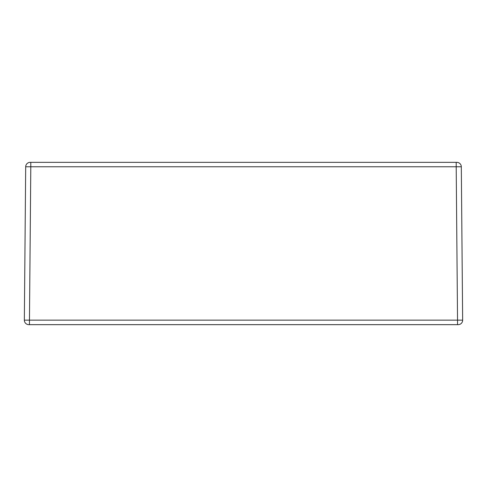 <?xml version="1.0" encoding="UTF-8"?>
<svg xmlns="http://www.w3.org/2000/svg" width="487" height="487" viewBox="0 0 487 487"><rect width="100%" height="100%" fill="white"/><g stroke="black" fill="none" stroke-linecap="round" stroke-linejoin="round"><path stroke-width="0.73" d="M462.65 320.148L461.311 166.773L456.197 166.773L457.537 320.148L462.65 320.148A4.474 4.474 -90 0 1 458.176 324.659L28.824 324.659A4.474 4.474 90 0 1 24.35 320.148L29.463 320.148L30.803 166.773L25.689 166.773L24.35 320.148M456.197 162.341L456.197 166.773L25.689 166.773A4.474 4.474 90 0 1 30.164 162.341L456.836 162.341A4.474 4.474 90 0 1 461.311 166.773M29.463 324.659L29.463 320.148L457.537 320.148L457.537 324.659M30.803 162.341L30.803 166.773"/></g></svg>

